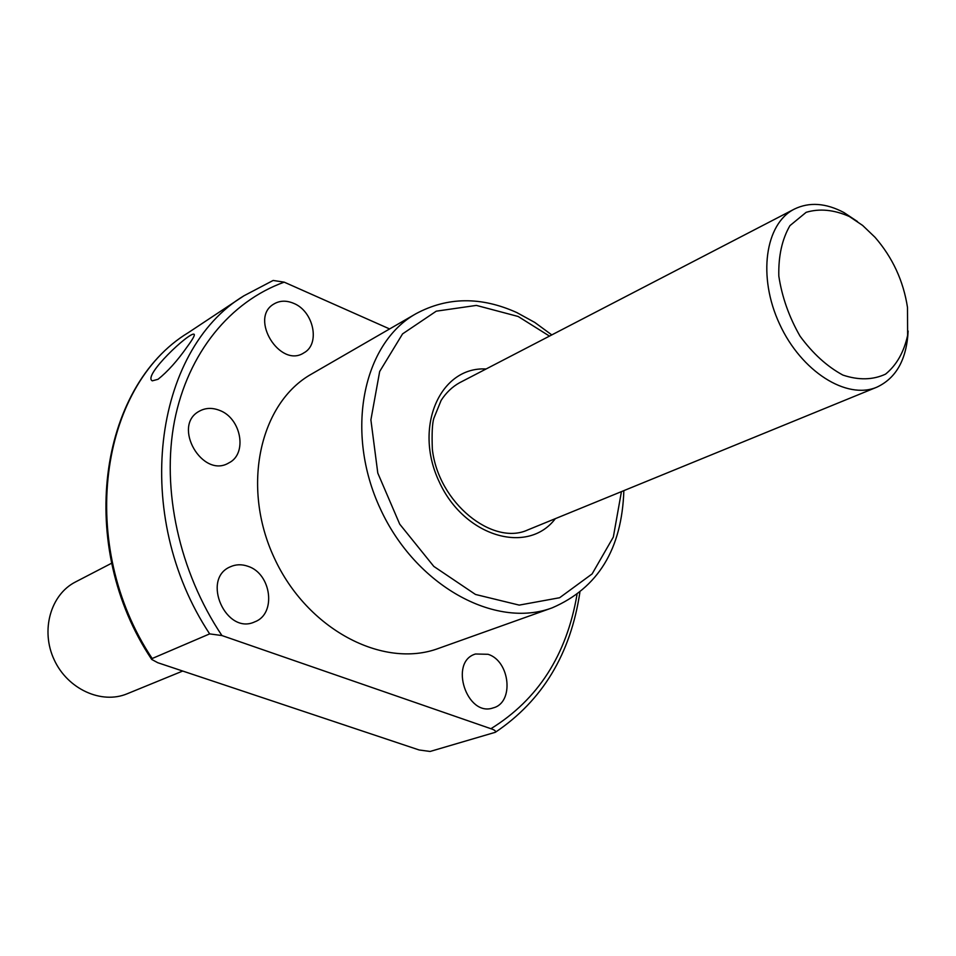 <?xml version="1.0" encoding="UTF-8"?>
<svg xmlns="http://www.w3.org/2000/svg" width="956" height="956" viewBox="0 0 956 956"><rect width="100%" height="100%" fill="white"/><g stroke="black" fill="none" stroke-linecap="round" stroke-linejoin="round"><path stroke-width="1.43" d="M389.618 328.948L284.195 282.151L273.165 280.455L243.959 295.774C153.402 350.231 131.139 515.117 209.651 633.888L221.923 635.549L490.918 728.711C494.563 729.894 496.045 731.089 495.351 732.284L430.092 751.464L419.122 749.97L157.764 662.711L151.765 659.461L152.171 658.517L209.651 633.888M219.414 410.315C212.053 407.483 205.277 407.818 199.099 411.319C171.745 425.886 202.576 479.111 228.878 462.883C247.771 453.765 241.223 418.035 219.414 410.315M488.086 654.298L475.526 654C448.639 661.66 466.898 717.526 493.236 707.87C514.316 702.672 510.157 661.074 488.086 654.298M293.6 303.315C286.274 300.256 279.666 300.519 273.763 304.08C248.919 318.288 280.228 368.753 303.912 352.836C320.595 344.064 313.652 311.154 293.6 303.315M247.974 566.299C241.784 564.112 235.893 564.279 230.324 566.8C200.868 578.894 226.178 635.668 254.846 621.806C276.607 613.907 271.468 573.648 247.974 566.299M552.162 607.849C495.136 629.263 415.549 585.705 380.333 508.783C344.495 432.136 362.814 343.276 416.051 313.676L311.632 373.999C259.769 402.93 240.924 486.628 274.241 557.862C306.972 629.383 382.962 669.188 438.577 648.383L552.162 607.849C598.05 588.06 621.95 548.995 623.85 490.643M187.292 346.646C177.374 360.782 167.611 371.669 158.015 379.305L152.291 380.835C142.289 375.995 190.017 331.254 194.104 334.265C195.132 334.947 192.861 339.081 187.292 346.646M111.685 563.192L75.464 581.977C50.596 594.548 40.391 630.41 54.145 659.7C67.565 689.133 101.503 704.584 127.184 693.769L182.727 671.04M857.472 221.541L843.933 212.543C825.829 202.995 809.314 201.836 794.388 209.077C765.075 223.656 757.487 276.798 779.582 324.048C801.295 371.49 846.705 400.098 876.807 387.192C896.226 378.158 906.67 359.444 908.14 331.051M849.37 216.51C834.002 209.723 819.603 208.324 806.159 212.316L789.943 225.64C782.056 239.251 778.351 256.065 778.817 276.069C781.96 296.886 789.023 316.89 799.993 336.07C812.767 353.505 827.06 366.507 842.881 375.075C858.643 380.345 872.876 380.022 885.555 374.131C896.525 365.18 903.886 352.262 907.626 335.377L907.495 307.45C903.42 280.945 892.605 257.558 875.039 237.303L862.635 225.437L849.37 216.51M284.195 282.151C230.456 301.534 187.974 352.633 174.506 420.963C161.313 489.329 179.011 571.425 221.923 635.549M490.918 728.711C538.001 699.589 566.693 654.884 577.006 594.584M272.747 280.67L243.959 295.774L188.296 332.664C99.424 386.332 76.671 545.051 152.171 658.517M486.102 368.992C440.25 366.279 413.231 427.009 439.115 481.585C463.959 536.639 527.736 555.364 555.34 518.654M549.485 336.106L518.164 316.484L476.375 305.406L436.259 311.178L402.572 333.883L379.675 371.49L370.892 419.875L377.787 473.065L399.716 524.151L433.809 566.406L475.479 594.453L519.228 605.112L559.642 597.727L592.111 573.923L613.334 537.057L621.436 491.623M579.874 592.385C570.613 654 542.434 700.64 495.351 732.284M151.741 659.473C75.99 546.426 98.372 387.18 188.296 332.664M794.388 209.077L459.633 382.711C452.296 386.774 446.117 392.677 441.11 400.409L433.821 418.37C432.255 423.4 431.765 433.666 432.339 449.141C438.314 503.167 492.961 546.163 527.76 529.935L876.807 387.192M416.051 313.676C447.48 296.826 481.071 296.456 516.826 312.576L534.774 322.435L551.791 334.911"/></g></svg>
